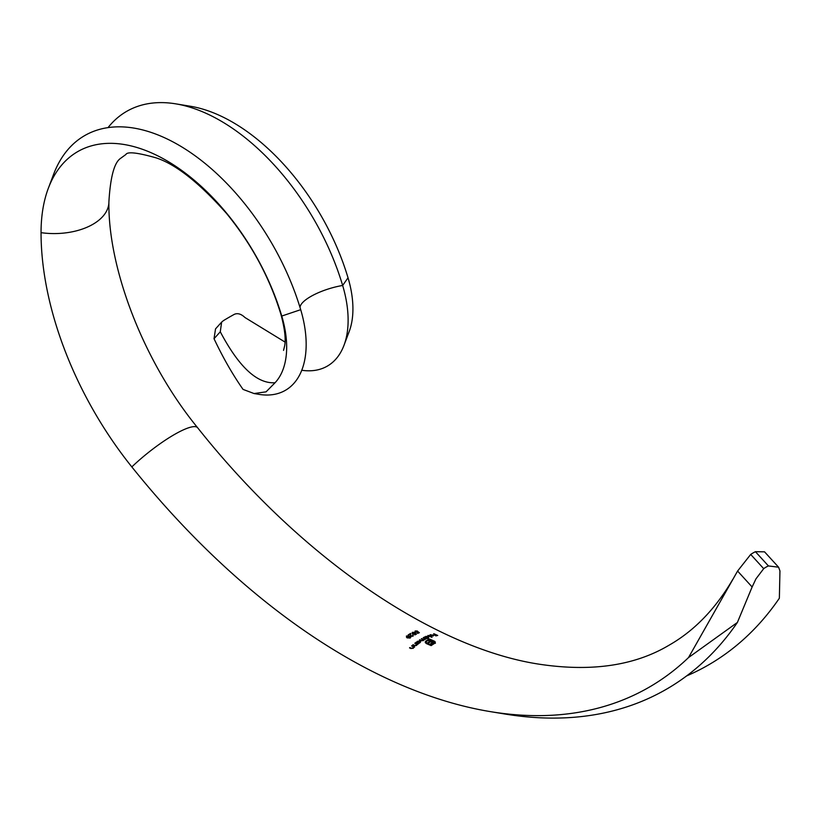 <?xml version="1.0" encoding="UTF-8"?>
<svg xmlns="http://www.w3.org/2000/svg" width="821" height="821" viewBox="0 0 821 821"><rect width="100%" height="100%" fill="white"/><g stroke="black" fill="none" stroke-linecap="round" stroke-linejoin="round"><path stroke-width="1.23" d="M435.007 641.55L435.335 642.781L431.138 645.614A579.113 334.352 60 0 1 426.212 643.5L425.268 641.786L426.766 640.493A578.969 334.27 -120 0 0 427.351 640.749L425.996 642.145L426.797 643.12A579.051 334.321 -120 0 0 431.138 644.988L434.627 642.371L433.837 641.488A579.072 334.321 60 0 1 429.496 639.6L428.695 640.011A579.01 334.291 -120 0 0 432.144 641.519L433.211 642.504L431.22 644.208A579 334.291 60 0 1 430.461 643.88L431.928 642.915L431.456 642.012A578.969 334.27 60 0 1 430.758 641.704L428.5 643.038A579 334.291 60 0 1 427.751 642.71L430.009 641.386A578.969 334.27 60 0 1 427.885 640.452L427.874 640.452A578.969 334.27 60 0 1 427.289 640.195L429.496 639.046A579.123 334.363 -120 0 0 434.422 641.201L435.007 642.104L434.422 641.201M435.335 643.336L435.335 642.781M425.299 642.74L425.617 641.273M431.477 643.264L432.062 642.597M430.153 635.762L432.605 634.972L429.701 635.444L430.214 634.674L433.611 635.413L430.153 635.762M430.594 634.818L430.163 635.413M429.701 635.444L430.214 635.013M433.611 635.587L433.047 635.967M422.907 640.739L422.405 639.251A578.969 334.27 60 0 1 421.337 638.759L421.676 638.564A578.959 334.27 -120 0 0 423.072 639.2L424.785 639.302L424.375 638.235A579 334.291 60 0 1 423.215 637.701L423.554 637.527A579.021 334.301 -120 0 0 426.294 638.769L425.966 638.954A579 334.291 60 0 1 425.483 638.738L423.184 640.606L420.947 640.606A579.062 334.321 60 0 1 419.459 639.928L419.798 639.713A579.041 334.311 -120 0 0 421.286 640.39L423.246 639.939L423.246 640.493M424.785 639.61L424.375 638.235M417.242 632.067L417.879 631.616L419.377 632.683L417.838 633.381A579.164 334.383 60 0 1 417.448 633.196L418.731 632.611L417.94 632.047L415.159 632.232L415.149 630.98L417.355 631.01L415.508 631.175L415.508 632.078L417.242 632.396M415.159 632.232L415.149 631.472M415.508 631.175L415.508 632.365M413.856 647.4L413.353 648.18L410.941 648.528A581.781 335.892 60 0 1 409.535 647.882L409.874 647.564A581.627 335.799 -120 0 0 411.167 648.149L413.076 647.974L413.291 646.794L412.604 646.414A580.888 335.379 60 0 1 411.608 645.963L411.947 645.665A580.765 335.307 -120 0 0 414.687 646.907L414.359 647.205A580.888 335.379 60 0 1 413.856 646.979L413.876 647.205M413.076 648.395L413.291 646.794M417.037 644.701L416.534 645.398L414.123 645.624A580.488 335.153 60 0 1 412.717 644.988L413.055 644.701A580.375 335.081 -120 0 0 414.348 645.296L416.257 645.193L416.463 644.116L415.785 643.736A579.872 334.783 60 0 1 414.79 643.284L415.128 643.017A579.78 334.742 -120 0 0 417.868 644.259L417.53 644.526A579.872 334.783 60 0 1 417.037 644.311L417.058 644.516M416.257 645.583L416.463 644.116M416.709 642.802L417.304 641.334L420.167 640.996L420.136 642.627L418.474 643.192A579.534 334.599 -120 0 0 418.977 643.418L418.638 643.674A579.605 334.64 60 0 1 415.898 642.422L416.237 642.176A579.534 334.599 -120 0 0 416.709 642.391L416.699 642.248M420.167 641.488L420.742 641.714M688.521 657.57L737.402 622.441L752.128 586.984L737.586 571.057L688.521 657.57A605.385 349.52 60 0 1 490.589 711.663A605.385 349.52 60 0 1 131.832 466.913A257.342 148.58 60 0 1 41.05 232.661A177.018 102.204 60 0 1 48.367 188.183A177.018 102.204 60 0 1 163.03 158.597A177.018 102.204 60 0 1 281.767 316.044A90.012 51.969 60 0 1 275.076 382.73L266.076 391.833L254.058 393.546L243.047 389.4C232.6 374.458 222.932 357.566 214.035 338.724L215.533 328.882L221.629 322.119L220.285 331.787C238.89 366.997 257.158 383.971 275.076 382.73M737.586 571.057L750.702 554.432A54.75 41.779 -153.4 0 1 755.443 551.702L764.546 551.835L778.513 567.137M428.562 637.701L426.879 637.968A579.113 334.352 -120 0 0 428.511 638.707L428.172 638.871A579.082 334.332 60 0 1 424.324 637.127L424.662 636.963A579.113 334.352 -120 0 0 425.134 637.178L425.73 636.408L428.593 636.439L428.562 637.701L428.593 636.819M425.134 637.507L425.73 636.778M431.743 637.281A579.647 334.66 60 0 1 427.885 635.536L428.223 635.403A579.729 334.701 -120 0 0 432.082 637.147L431.743 637.281M410.367 637.907L407.093 637.907L406.416 635.998L409.648 636.101L410.367 637.907L410.818 637.209M410.757 635.013L411.198 636.018L412.768 635.875L413.117 634.725L413.137 636.07L410.89 636.254L410.233 634.048L408.489 635.146A579.092 334.342 60 0 1 408.109 634.961L410.654 633.381L410.757 635.567L410.654 633.381M412.768 636.254L412.778 634.92M413.117 635.249L413.137 636.07M414.359 633.473L414.995 632.95L416.483 634.058L414.944 634.89A578.969 334.27 60 0 1 414.554 634.705L415.837 634.007L415.046 633.422L412.265 633.75L412.255 632.386L414.461 632.314L412.624 632.591L412.624 633.566L414.359 633.833M412.265 633.75L412.255 632.929M412.624 632.591L412.624 633.894M435.448 634.654A581.576 335.779 60 0 1 433.621 633.812L433.96 633.75A581.73 335.871 -120 0 0 437.716 635.454L435.879 635.865A580.95 335.409 60 0 1 435.499 635.69L436.988 635.341A581.576 335.779 60 0 1 435.838 634.828L434.34 635.167A580.95 335.409 60 0 1 433.96 634.992L435.448 634.91M221.629 322.119L223.404 320.652A54.75 6.322 -34.7 0 1 234.457 314.269C237.762 312.914 241.271 314.002 244.976 317.532L285.02 342.059M48.367 188.183L53.601 174.319A187.414 108.198 60 0 1 174.986 142.987A187.414 108.198 60 0 1 300.702 309.681A100.398 57.963 60 0 1 259.087 394.378L254.058 393.546M108.023 127.624A187.414 108.198 60 0 1 175.673 103.836A187.414 108.198 60 0 1 342.655 285.462A100.398 57.963 60 0 1 343.968 345.374A100.398 57.963 60 0 1 301.748 370.261M175.673 103.836L190.308 106.237A177.018 102.204 60 0 1 348.032 277.796A90.012 51.969 60 0 1 349.202 331.499L343.968 345.374M686.643 675.909A615.781 355.524 60 0 0 779.365 598.222L779.95 570.923L778.585 567.208L768.435 565.936A34.667 26.457 26.6 0 0 763.694 568.666L755.967 578.846L752.128 586.984M737.402 622.441A615.781 355.524 60 0 1 505.213 714.065L490.589 711.663M419.798 642.833L419.829 641.222L417.632 641.499L417.602 642.792L419.798 642.484L419.829 641.222M417.602 643.202L417.632 641.499M428.223 637.825L428.254 636.573L426.058 636.573L426.027 637.589L428.223 637.558L428.254 636.573M426.027 637.907L426.058 636.573M430.83 635.998L433.149 635.485L430.83 635.803M433.149 635.926L432.913 635.136M427.289 640.749L429.496 639.046M427.751 643.264L430.009 641.386M431.477 643.818L430.461 644.434M433.211 643.059L432.954 641.991M432.954 642.545L432.144 641.519M432.144 642.073A579.677 334.681 60 0 1 428.695 640.565L428.695 640.011M433.827 643.356L434.627 642.371M433.827 643.91L431.138 644.988M431.138 645.532A579.729 334.711 60 0 1 426.797 643.664L426.797 643.12M426.797 643.664L425.996 642.145M426.807 641.057A579.636 334.65 60 0 1 426.766 641.037L426.766 640.493M426.766 641.037L426.222 640.801M426.222 641.355L425.617 641.827M409.966 638.133L409.31 636.326L406.785 636.193L407.432 637.65L410.295 637.219L410.295 637.773M406.785 636.193L406.785 636.747M414.995 633.484L414.995 632.95M131.832 466.913A54.75 11.515 -38.7 0 1 197.625 427.731C303.483 561.277 437.819 650.058 542.024 664.61C593.049 671.835 635.516 665.297 669.433 644.988C694.412 630.661 715.532 608.813 732.763 579.441M348.032 277.796L342.655 285.462A34.667 10.776 -16.6 0 0 300.024 307.465M300.702 309.681L281.767 316.044A54.75 17.015 163.4 0 1 280.926 314.371C269.719 277.734 251.595 244.094 226.545 213.47C199.411 182.919 175.981 164.395 156.257 157.909C137.538 152.583 127.409 151.444 125.88 154.502L120.051 158.74C114.047 163.389 110.322 177.798 108.895 201.976C107.941 268.21 143.306 361.394 197.625 427.731M750.702 554.432L763.694 568.666M768.435 565.936L755.443 551.702M41.05 232.661A54.75 31.609 0 0 0 108.895 201.976M220.285 331.787L214.035 338.724M283.543 350.382L284.692 345.703C285.944 338.857 284.692 328.41 280.926 314.371M406.682 636.839L408.868 638.03M420.27 642.34L420.27 641.786M417.15 642.781L417.15 642.227M416.647 645.07L416.647 644.506M413.466 647.79L413.466 647.215M415.108 632.18L415.108 631.626M425.124 639.415L425.124 638.861M428.695 637.609L428.695 637.055M425.576 637.65L425.576 637.096M430.101 635.772L430.101 635.208M433.149 636.018L433.149 635.454M406.467 637.27L406.467 636.716M413.148 635.926L413.148 635.382M412.224 633.638L412.224 633.094"/></g></svg>
